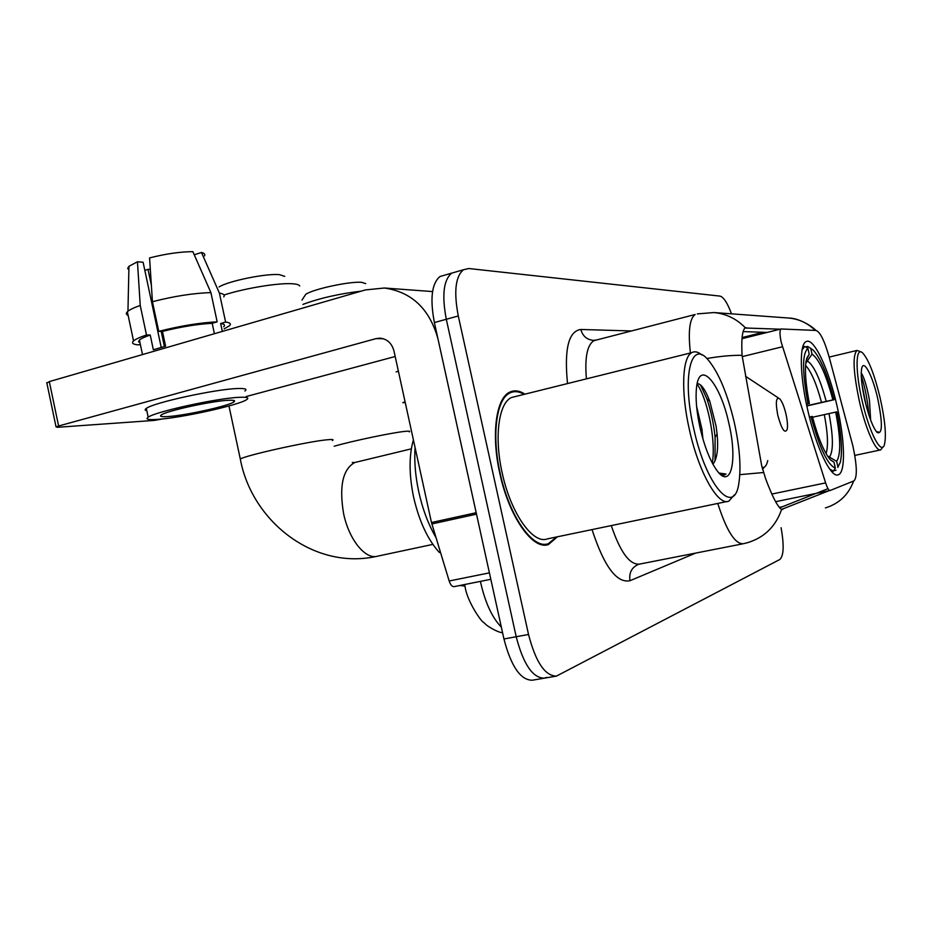 <?xml version="1.0" encoding="UTF-8"?>
<svg xmlns="http://www.w3.org/2000/svg" width="932" height="932" viewBox="0 0 932 932"><rect width="100%" height="100%" fill="white"/><g stroke="black" fill="none" stroke-linecap="round" stroke-linejoin="round"><path stroke-width="1.4" d="M781.202 342.172C779.665 334.798 779.606 330.394 781.016 328.973L816.071 330.452C820.183 331.943 824.587 340.937 829.27 357.457L852.931 446.125C857.056 465.72 857.393 477.312 853.933 480.9L830.179 490.488C828.863 490.628 827.336 488.088 825.612 482.893L781.202 342.172M836.936 405.56C828.723 369.014 813.753 337.046 806.122 341.613C799.237 344.223 799.726 375.736 807.823 410.43C816.222 447.873 831.064 478.454 838.264 474.796C845.883 472.629 844.928 439.636 836.936 405.56M464.986 586.088L459.872 585.494M445.787 569.825L437.492 542.529M524.937 394.166C519.497 390.636 514.476 389.949 509.886 392.092C496.104 397.824 490.966 434.498 499.808 473.351C509.047 516.957 533.116 550.719 548.517 544.486L557.359 536.809M829.643 490.453L781.622 509.385C777.696 507.02 772.337 496.721 765.545 478.489L761.665 465.592L742.058 355.325C741.255 339.656 742.245 330.534 745.041 327.982L780.072 329.206M456.261 271.829L451.682 273.134C443.539 279.95 441.745 295.327 446.3 319.268L516.2 636.742C523.341 664.213 532.708 678.03 544.276 678.181L546.641 677.366M743.095 331.582L767.129 332.433M828.024 488.671L779.665 507.823M731.515 313.839C727.426 302.923 723.57 297.005 719.958 296.096L468.796 268.521L463.425 269.756C455.41 276.548 453.698 291.949 458.288 315.971L528.526 634.482C535.69 662.058 544.987 675.933 556.404 676.119L779.874 559.468C783.789 555.728 784.185 545.15 781.074 527.722M444.657 275.161L440.021 276.501C431.737 283.328 429.862 298.683 434.382 322.554L503.944 638.979C511.086 666.368 520.51 680.115 532.242 680.232L544.276 678.181C532.708 678.03 523.341 664.213 516.2 636.742L446.3 319.268C441.745 295.327 443.539 279.95 451.682 273.134L463.425 269.756M396.147 371.938L398.372 371.134M402.869 402.717L405.257 402.589M405.094 401.843L402.845 402.589M862.193 401.051C869.486 433.473 881.858 456.482 884.584 443.97C886.402 434.825 884.934 419.517 880.169 398.057C874.566 374.92 868.787 359.95 862.834 353.146C855.588 345.551 854.97 370.412 862.193 401.051M860.224 351.527L856.951 350.444C852.442 355.267 853.281 372.334 859.455 401.645C865.735 429.361 876.08 452.37 880.763 449.876L882.814 447.022M877.699 398.465C872.667 375.992 863.754 358.738 861.739 368.245C860.516 374.652 861.576 385.429 864.919 400.597C868.915 417.012 872.981 427.637 877.117 432.471C882.581 434.708 882.779 423.373 877.699 398.465M870.651 420.099L869.451 400.259C867.226 387.98 864.698 379.184 861.867 373.872L861.215 373.173M877.105 432.471L878.492 431.9L876.499 431.796M878.492 431.9L877.501 432.495M861.972 384.403L866.201 405.816M861.25 375.911C865.047 386.966 867.576 399.968 868.845 414.915M304.1 296.83L305.696 294.372C313.036 289.071 350.479 281.068 361.814 282.361L365.693 283.608M361.138 291.157C338.98 293.79 319.571 298.205 302.912 304.426M806.786 405.735L832.905 399.898C826.008 374.21 819.053 358.96 812.04 354.148L810.712 348.358L807.648 346.448L805.597 346.949M829.748 469.146L833.406 471.161L835.34 468.074C827.628 464.998 819.519 447.873 811.003 416.686L809.407 417.035M831.647 471.522L833.406 471.161M806.413 403.964L807.997 403.626C802.137 372.066 802.103 353.647 807.869 348.37L804.782 346.436L802.079 349.978M804.782 346.436L802.778 346.925M809.675 347.706L807.648 346.448M810.712 348.358L813.333 350.222C820.649 358.354 827.569 374.862 834.093 399.712L806.832 405.979M811.003 416.686L812.354 416.441C818.11 437.993 824.098 452.416 830.319 459.721L834 462.202L835.34 468.074M807.869 348.37L809.209 354.207L806.262 360.067C804.561 369.515 805.597 383.961 809.372 403.416L807.997 403.626M834.093 399.712L832.905 399.898M834 462.202L830.575 459.989M806.704 358.296L809.209 354.207M809.372 403.416L806.448 404.15M812.04 354.148L805.784 363.235M837.985 467.165L836.645 461.34C841.014 454.56 840.699 438.145 835.701 412.095L836.889 411.874C841.421 434.545 842.575 451.321 840.361 462.202L837.798 467.456M836.062 470.217L833.674 470.718M827.418 455.888L836.645 461.34M835.701 412.095L812.564 417.245M219.09 286.94C228.457 280.94 266.54 273.239 279.542 274.672L284.749 276.385M299.731 285.996C299.219 284.843 296.912 284.109 292.823 283.794C279.483 282.606 244.86 288.186 224.03 295.001M777.824 415.462C781.762 429.582 784.895 434.172 787.225 429.268C787.831 425.691 787.412 420.635 785.979 414.099C784.208 406.748 782.158 401.669 779.816 398.884C776.018 396.601 775.354 402.123 777.824 415.462M413.4 439.846C408.892 455.55 408.985 474.738 413.657 497.408C419.249 521.501 427.846 539.884 439.45 552.56M476.194 512.716L438.017 339.073C429.687 308.981 411.816 291.972 384.415 288.011L365.356 289.934L49.314 381.607L58.611 426.006L375.98 338.631L379.93 338.165C387.118 338.91 391.801 343.174 393.968 350.98L431.469 522.526L476.194 512.716L476.567 514.149M46.868 383.064L49.314 381.607M58.611 426.006L56.048 426.914L57.691 427.275L154.328 420.414L162.949 418.899M246.118 396.566L395.18 356.502M454.14 586.636L490.826 579.296L454.14 586.636C452.195 586.869 450.54 584.993 449.177 580.986L431.469 522.526M167.807 416.569C185.212 415.579 228.69 405.956 233.827 401.96C235.796 400.574 233.944 400.026 228.247 400.306C212.147 400.911 166.502 410.884 161.364 414.915C159.221 416.429 161.364 416.977 167.807 416.569M164.393 346.506L161.178 331.384M151.357 285.169L147.99 269.36L150.308 269.278M210.912 292.625C193.728 293.102 174.237 296.131 152.44 301.712L149.563 257.919C165.5 253.865 179.923 251.768 192.866 251.652L210.912 292.625L217.168 321.843L212.181 323.299L214.407 333.714M212.181 323.299C197.502 324.103 180.925 326.806 162.448 331.408L158.743 331.349L152.44 301.712M161.201 347.368L143.109 262.241L137.458 261.776L140.231 305.451L146.499 334.972L150.227 335.019L153.349 349.745L165.581 346.191L162.448 331.408M150.227 335.019C144.716 336.918 141.116 338.596 139.427 340.052L138.53 341.695L140.021 342.871M244.918 391.009C247.539 389.087 245.058 388.271 237.485 388.539C215.875 389.063 153.256 402.694 146.324 408.402C144.611 409.567 144.775 410.36 146.813 410.756M239.373 397.312C217.797 398.046 155.166 411.699 148.188 417.198C145.217 419.272 148.211 420.017 157.147 419.435C181.134 417.99 239.745 404.989 246.759 399.56C249.392 397.708 246.933 396.962 239.373 397.312M223.692 326.748C225.404 325.128 224.391 324.045 220.651 323.509L225.614 322.064L219.404 293.102L201.487 252.479L194.24 254.762M224.146 328.88L229.447 325.781C231.439 323.882 230.157 322.647 225.614 322.064M217.168 321.843C200.054 322.682 180.575 325.851 158.743 331.349M146.499 334.972C139.858 337.221 135.548 339.201 133.544 340.926C131.226 343.104 132.903 344.432 138.588 344.898L140.348 344.374M223.762 296.9C225.078 295.071 223.622 293.813 219.404 293.102M140.231 305.451C134.243 307.56 130.154 309.494 127.952 311.253L127.369 311.766C125.808 313.327 126.065 314.538 128.138 315.4M204.504 255.892C205.378 254.378 204.376 253.236 201.487 252.479M137.458 261.776L128.954 266.296L127.696 268.369L128.872 270M222.352 331.419L220.651 323.509M147.99 269.36L144.833 270.362M693.851 429.139C706.386 487.052 734.696 517.516 738.959 482.52C741.196 466.757 739.635 446.719 734.276 422.394C727.484 393.84 718.898 373.126 708.483 360.265C691.101 338.537 681.478 376.435 693.851 429.139M702.017 355.057C698.161 351.807 694.748 351.003 691.777 352.645C682.177 357.201 680.721 392.174 689.482 430.071C698.802 472.547 718.188 506.402 728.824 501.136L734.381 494.857M516.025 396.38L511.586 397.486C498.737 402.775 493.983 436.863 502.185 472.92C510.759 513.357 533.104 544.742 547.422 538.871L727.077 501.509M524.134 394.364C519.077 391.358 514.406 390.858 510.13 392.861C496.476 398.535 491.397 434.836 500.146 473.293C509.291 516.445 533.116 549.857 548.354 543.682L556.532 536.983M415.078 447.558C414.146 461.305 415.369 476.077 418.759 491.851C422.65 509.303 428.405 524.553 435.99 537.601M696.588 406.282L701.936 429.221L702.914 438.937M728.859 423.291C720.389 383.39 699.338 358.529 696.495 387.759C695.389 398.581 696.6 412.026 700.118 428.091C704.685 447.348 710.405 461.643 717.267 470.975C731.271 489.836 737.631 459.791 728.859 423.291M712.898 464.183C717.058 459.127 718.467 449.049 717.104 433.939L716.056 426.041L709.776 401.261C705.151 389.285 700.946 383.425 697.159 383.693M720.518 474.458L724.63 474.901L726.005 474.027L719.061 473.06M726.005 474.027L723.745 475.134M697.066 384.135C706.503 396.717 716.382 438.914 712.316 463.099M700.503 384.928L706.84 398.745C710.93 410.709 713.679 423.524 715.1 437.19L715.03 460.979M771.812 494.065L825.612 482.893M742.163 356.63L782.461 346.774M782.531 506.693L779.269 507.358M695.645 553.095L629.985 580.718C628.832 572.772 631.71 567.297 638.641 564.291M629.985 580.718C616.704 583.444 604.064 566.4 592.041 529.597M611.264 525.59C620.316 552.233 629.729 565.072 639.515 564.105L742.618 543.88M781.622 509.385C775.762 526.37 764.473 537.449 747.755 542.622L743.433 543.717C735.162 544.358 726.611 530.925 717.78 503.443M745.367 327.808C736.618 318.814 726.133 313.735 713.924 312.546L697.322 313.898M787.855 317.975L788.822 318.045C799.027 319.035 807.834 323.148 815.22 330.417M742.058 355.325C731.9 355.15 720.156 356.222 706.84 358.529M690.402 352.983C688.014 331.326 689.598 318.499 695.167 314.492L593.894 340.681C587.148 344.933 584.644 357.655 586.403 378.87M763.459 472.536L739.81 474.656M825.426 507.905C839.184 503.63 848.574 494.671 853.619 481.029M567.518 383.565C564.116 349.151 568.555 331.116 580.811 329.474L631.5 330.953M528.526 634.482L503.944 638.979M458.288 315.971L434.382 322.554M596.62 339.982L593.323 340.366C586.869 339.714 582.698 336.079 580.811 329.474M763.18 332.293L742.093 337.559M746.217 327.703L745.006 328.006M782.892 509.303L782.064 509.466M480.423 581.382L480.877 583.514C485.49 603.295 492.317 617.823 501.334 627.12M334.192 446.242C351.434 441.174 392.384 432.576 404.872 431.388C409.09 430.945 410.558 431.12 409.253 431.9M821.5 402.368C816.479 383.751 811.178 371.437 805.586 365.426M826.195 401.331C820.102 378.928 813.939 365.554 807.718 361.22M829.655 456.797C833.499 450.727 833.278 436.316 829.002 413.563M826.078 453.674C828.408 446.055 827.814 433.031 824.307 414.6M240.538 460.07L240.305 459.022C245.547 455.399 307.502 441.617 326.573 439.834C332.281 439.24 334.215 439.473 332.386 440.545M377.635 556.183C365.589 560.015 348.987 539.826 343.617 513.695C339.015 486.341 342.731 469.274 354.754 462.517L357.375 461.876M762.05 467.503C764.741 467.899 766.64 465.592 767.758 460.594M778.383 397.952L745.542 376.295M375.98 338.631L383.262 338.7M476.508 514.161L431.842 523.947M449.177 580.986L489.417 572.865M742 338.7L781.016 328.973M837.449 474.959L838.264 474.796M775.599 501.696L830.028 490.523M815.791 330.441C814.195 327.947 800.204 318.08 788.822 318.045L713.924 312.546M556.404 676.119L544.276 678.181M546.105 544.975L548.517 544.486M502.593 632.816C496.325 632.013 486.492 625.36 486.318 624.848L483.289 622.122C481.856 622.227 467.002 601.734 464.975 586.065L464.649 584.527M440.021 276.501L451.682 273.134M854.784 455.41L880.274 449.981M829.165 357.096L856.951 350.444M305.696 294.372L301.968 300.081M802.767 346.937L804.759 346.459M352.296 462.47L354.754 462.517L411.327 448.851M375.689 556.579C313.012 569.906 251.558 520.592 240.305 459.022L228.957 405.956M432.856 544.393L377.973 556.089M762.493 469.309L764.485 467.014M384.415 288.011L432.565 291.576M56.048 426.914L46.775 382.609M233.501 400.399L233.827 401.96M139.427 340.052L142.503 354.579M146.324 408.402L148.188 417.198M127.369 311.766L133.544 340.926M128.954 266.296L127.952 311.253M542.657 544.859L545.966 544.172M507.614 393.49L510.13 392.861M511.586 397.486L691.777 352.645M717.104 433.939L715.1 437.19M709.776 401.261L706.84 398.745"/></g></svg>
